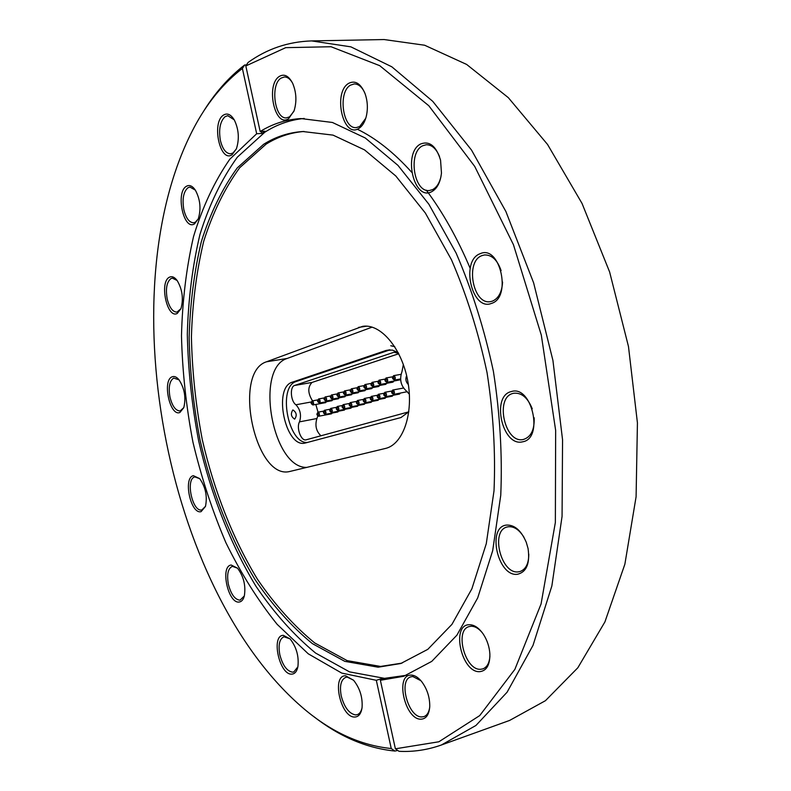 <?xml version="1.0" encoding="UTF-8"?>
<svg xmlns="http://www.w3.org/2000/svg" width="791" height="791" viewBox="0 0 791 791"><rect width="100%" height="100%" fill="white"/><g stroke="black" fill="none" stroke-linecap="round" stroke-linejoin="round"><path stroke-width="1.19" d="M394.749 346.676L390.784 345.746L394.709 346.616M408.838 411.755L400.988 417.539L305.089 443.069C285.373 448.368 272.677 387.402 292.363 382.162L386.127 350.443L392.296 350.067L398.17 352.588M372.156 327.128L287.182 358.452C254.435 368.201 272.44 468.47 306.73 467.402M390.062 349.83L296.279 381.489C277.404 386.404 288.013 444.275 307.462 442.456M292.808 409.985L292.947 409.956C296.585 412.437 297.159 415.493 294.667 419.121C291.088 416.808 290.475 413.762 292.808 409.985M408.364 384.574C405.813 382.023 405.239 379.047 406.633 375.646M408.759 411.854L306.048 439.836C301.055 441.289 296.101 427.644 299.502 421.86C301.549 415.295 300.362 409.6 295.933 404.774C290.712 401.383 289.635 387.017 294.509 385.484L394.037 352.252L398.565 353.369M403.351 364.493L401.957 371.75C399.346 379.324 400.76 385.682 406.198 390.823L409.372 394.215M317.834 415.819L316.934 418.528C314.808 425.439 316.153 431.204 320.958 435.821M315.827 404.438L318.031 412.16M294.509 385.484L312.02 382.439C307.58 387.135 307.758 393.275 312.534 400.849M398.753 353.745L312.02 382.439M332.161 413.06L331.488 413.822L318.704 416.254L319.465 414.919L319.129 413.149L317.933 412.18L317.171 413.485M338.558 411.191L337.866 411.973L325.2 414.375C326.357 412.744 326.1 411.379 324.419 410.282L323.648 411.597M345.034 409.303L344.342 410.094L331.508 412.526C332.685 410.875 332.428 409.501 330.737 408.393L329.946 409.738M351.609 407.385L350.897 408.186L338.054 410.618C339.25 408.957 338.983 407.573 337.273 406.465L336.472 407.82M358.274 405.437L357.552 406.258L343.927 408.828C345.143 407.157 344.876 405.763 343.136 404.646L342.325 406.02M365.037 403.469L364.295 404.3L351.036 406.801C352.262 405.121 352.005 403.707 350.245 402.589L349.414 403.983M371.889 401.462L371.137 402.312L358.254 404.745C359.51 403.044 359.243 401.63 357.453 400.493L356.612 401.917M378.84 399.435L378.078 400.305L365.116 402.738C366.391 401.027 366.124 399.603 364.315 398.466L363.455 399.91M385.899 397.379L385.118 398.259L372.106 400.701C373.401 398.971 373.134 397.537 371.305 396.39L370.425 397.863M393.048 395.292L392.257 396.192L379.097 398.654C380.412 396.904 380.145 395.46 378.286 394.314L377.396 395.807M400.305 393.167L399.495 394.086L385.622 396.677C386.957 394.917 386.69 393.463 384.812 392.306L383.902 393.819M407.325 391.674L393.532 394.432C394.897 392.662 394.62 391.199 392.712 390.032L391.792 391.575M400.622 379.759L386.819 382.36C388.183 380.609 387.916 379.146 386.028 377.969L385.108 379.492M393.819 381.094L392.979 382.152L379.838 384.525C381.173 382.785 380.916 381.331 379.057 380.164L378.147 381.667M386.641 383.299L385.81 384.337L372.838 386.68C374.153 384.95 373.896 383.516 372.057 382.36L371.167 383.833M379.561 385.464L378.741 386.483L365.699 388.846C366.994 387.135 366.737 385.701 364.928 384.555L364.048 385.998M372.581 387.6L371.78 388.599L358.916 390.942C360.192 389.241 359.935 387.817 358.145 386.68L357.285 388.104M365.699 389.706L364.908 390.685L352.084 393.028C353.34 391.337 353.083 389.933 351.323 388.796L350.472 390.2M358.916 391.782L358.145 392.751L345.301 395.095C346.537 393.424 346.28 392.02 344.54 390.892L343.709 392.277M352.222 393.829L351.461 394.778L338.775 397.102C339.982 395.441 339.735 394.047 338.014 392.929L337.193 394.294M345.627 395.846L344.886 396.775L332.19 399.109C333.387 397.458 333.14 396.083 331.439 394.966L330.638 396.301M339.121 397.833L338.39 398.753L325.862 401.057C327.039 399.425 326.782 398.051 325.111 396.944L324.32 398.269M332.704 399.801L331.983 400.701L319.366 403.024C320.523 401.403 320.276 400.038 318.615 398.941L317.844 400.246M326.367 401.739L325.665 402.629L312.87 404.982L313.641 403.657L313.117 401.531L312.129 400.928L311.367 402.214M317.517 415.324L318.704 416.254M323.994 413.426L325.2 414.375M330.292 411.567L331.508 412.526M336.808 409.649L338.054 410.618M342.661 407.84L343.927 408.828M349.751 405.803L351.036 406.801M356.949 403.717L358.254 404.745M363.791 401.699L365.116 402.738M370.761 399.643L372.106 400.701M377.722 397.576L379.097 398.654M384.228 395.589L385.622 396.677M392.118 393.325L393.532 394.432M392.969 378.948L394.393 380.075C395.777 378.306 395.51 376.832 393.602 375.656L392.662 377.198M385.425 381.252L386.819 382.36M378.464 383.437L379.838 384.525M371.483 385.613L372.838 386.68M364.374 387.798L365.699 388.846M357.611 389.904L358.916 390.942M350.809 392.01L352.084 393.028M344.036 394.086L345.301 395.095M337.53 396.113L338.775 397.102M330.964 398.13L332.19 399.109M324.656 400.098L325.862 401.057M318.18 402.075L319.366 403.024M311.703 404.053L312.87 404.982M290.337 471.347L289.951 471.436C255.256 480.819 232.218 372.314 266.518 361.784L362.575 326.357C380.451 323.242 401.759 348.089 407.721 380.797C413.93 413.456 403.044 444.621 385.306 448.487L290.337 471.347M183.828 407.563L180.16 410.944C175.701 410.875 172.3 406.267 169.976 397.141C168.295 387.165 169.541 380.807 173.723 378.068L179.063 379.848M172.24 376.783C174.425 375.992 176.67 376.981 178.984 379.749C184.57 388.391 186.172 397.705 183.779 407.691L179.883 412.487C169.838 416.837 161.977 380.006 172.24 376.783M180.971 308.648L176.966 312.129C172.636 311.98 169.383 307.561 167.188 298.869C165.477 288.685 166.743 281.912 170.985 278.561L172.329 278.125L177.144 280.498M169.472 277.196C171.973 275.99 174.514 277.068 177.095 280.429C182.385 289.368 183.67 298.81 180.941 308.737L177.253 313.444C167.059 319.198 159.05 281.814 169.472 277.196M198.274 218.86L195.387 222.192L193.607 222.785C189.227 222.568 185.974 218.217 183.848 209.704C182.068 199.105 183.433 191.788 187.942 187.754L189.949 187.071L195.337 190.117C200.291 199.372 201.27 208.943 198.284 218.84L194.497 223.873C183.66 231.081 175.315 192.361 186.379 186.3C189.415 184.58 192.411 185.855 195.347 190.127M236.331 148.965L233.019 152.97L230.586 153.8C225.949 153.533 222.558 149.113 220.412 140.541C218.543 129.329 220.116 121.369 225.109 116.653L227.808 115.694L234.235 119.846M223.477 115.081C227.314 112.767 230.942 114.428 234.354 120.054C238.803 129.427 239.495 138.989 236.42 148.738L232.109 154.7C220.106 163.322 211.246 122.526 223.477 115.081M293.876 111.353L289.565 116.841L286.53 117.859C274.754 119.49 269.919 84.726 281.042 78.121L284.404 76.954C287.4 76.935 290.079 78.892 292.423 82.837M279.322 76.42C284.325 73.514 288.784 75.857 292.71 83.431C296.417 92.418 296.882 101.525 294.104 110.74L288.626 118.66C274.942 128.419 265.4 84.973 279.322 76.42M365.778 118.235L359.697 126.54L356.345 127.578C342.8 129.447 337.619 92.161 350.482 85.151L354.249 83.925C358.343 83.945 361.784 86.763 364.572 92.379M348.693 83.332C355.307 80.049 360.785 83.53 365.116 93.783C367.686 101.367 368.042 109.029 366.184 116.791C364.621 122.516 362.14 126.422 358.738 128.488C342.958 138.741 332.675 92.359 348.693 83.332M440.973 176.64C439.42 183.196 436.612 187.526 432.548 189.632L429.523 190.483C413.881 193.024 407.662 152.544 422.691 145.771L426.23 144.743C431.856 144.704 436.296 148.688 439.559 156.667M420.832 143.893C429.681 140.739 436.256 146.157 440.557 160.148L441.467 173.051C440.369 182.533 437.077 188.762 431.589 191.748C413.624 201.468 402.639 152.366 420.832 143.893M502.592 282.031C501.939 292.116 498.528 298.494 492.368 301.153L490.568 301.608C472.949 305.346 464.801 261.287 482.065 255.582L484.448 254.959C491.844 254.742 497.401 259.962 501.108 270.631M480.177 253.703C500.011 244.29 512.113 297.604 491.419 303.428C471.743 311.446 460.273 260.476 480.177 253.703M534.162 417.777C534.568 429.711 531.058 436.919 523.632 439.391L523.612 439.4C504.935 444.512 494.296 397.26 513.211 393.374L513.804 393.236C521.595 392.514 527.735 397.695 532.244 408.769M511.332 391.565C531.849 384.683 544.07 438.54 522.683 441.793C502.344 447.31 490.756 395.846 511.332 391.565M528.784 554.105C528.754 563.578 525.837 569.391 520.023 571.527L518.461 571.834C500.98 574.632 490.044 530.375 507.318 526.954L508.326 526.757C514.11 526.272 519.321 529.792 523.978 537.316M506.497 525.076C514.615 524.749 521.21 530.514 526.292 542.359L528.081 548.608C530.099 563.419 526.598 571.972 517.551 574.266C497.816 577.292 486.524 526.865 506.497 525.076M489.926 656.065C489.421 662.996 487.058 667.278 482.836 668.899L480.552 669.285C465.049 670.501 454.311 630.002 469.162 626.581L470.971 626.254C474.857 626.156 478.664 628.361 482.391 632.859M469.211 624.722C474.254 624.663 479.02 627.906 483.499 634.451C487.315 640.453 489.441 647.018 489.886 654.127C489.936 665.053 486.524 670.897 479.662 671.668C461.519 672.904 450.84 624.722 469.211 624.722M429.701 707.352C428.959 712.345 427.041 715.43 423.966 716.606L421.722 716.933C408.146 717.447 398.11 679.874 410.954 676.819L412.813 676.523L420.97 680.754M411.132 675.109C414.603 675.158 418.063 677.264 421.524 681.417C427.091 688.803 429.829 697.158 429.76 706.482C429.098 714.748 426.131 718.979 420.842 719.197C404.765 719.612 394.818 674.298 411.132 675.109M362.021 707.905C361.19 711.574 359.598 713.828 357.255 714.668L355.466 714.916C349.019 713.581 344.273 707.243 341.228 695.902C339.438 685.886 340.951 679.696 345.736 677.353L347.229 677.126L353.399 680.072M345.627 675.801L353.636 680.319C359.905 688.249 362.723 697.326 362.07 707.559C361.121 713.789 358.639 716.943 354.605 717.042C340.545 717.467 331.33 675.03 345.627 675.801M297.881 666.833L293.777 671.974L292.571 672.162C286.886 671.163 282.634 665.34 279.816 654.691C278.106 644.892 279.48 638.92 283.939 636.765L290.06 638.871M283.356 635.341L290.109 638.92C296.467 647.068 299.067 656.342 297.891 666.764C296.862 671.51 294.816 673.962 291.731 674.14C279.352 675.138 270.749 635.183 283.356 635.341M244.35 595.939L240.029 600.191C234.897 599.657 231.012 594.328 228.362 584.203C226.681 574.355 228.016 568.403 232.376 566.346L237.557 568.195M231.249 565.031L237.508 568.156C243.677 576.412 245.952 585.696 244.33 595.999C243.312 599.707 241.601 601.714 239.198 602.03C228.065 603.968 219.898 565.822 231.249 565.031M205.522 506.289L201.942 509.888C192.431 512.736 185.153 478.693 194.883 476.924L199.767 478.703M193.399 475.678L199.688 478.614C205.571 487.029 207.509 496.293 205.482 506.418L201.092 511.639C190.74 514.714 182.82 477.616 193.399 475.678M202.348 113.291C214.292 93.625 228.391 77.528 244.646 64.991L242.382 68.451C224.367 82.363 209.032 100.645 196.376 123.287C107.507 283.86 164.063 590.798 304.337 709.132C331.834 732.278 360.805 745.419 391.248 748.533L394.897 751.055L397.774 750.451M394.897 751.055C366.54 748.177 339.398 736.609 313.463 716.339M246.466 64.941L244.646 64.991M441.378 745.003C427.447 749.937 413.327 752.043 399.04 751.321L395.381 748.8L380.372 680.28L403.677 676.295L431.738 661.395L456.891 635.193L477.675 597.947L492.684 550.684L500.752 495.285C502.463 455.122 500.011 413.831 493.406 371.414C484.458 329.432 472.029 289.981 456.11 253.061L428.831 204.177L397.962 165.378L365.264 137.98L332.428 122.467L300.896 118.561C286.243 119.461 272.668 123.772 260.17 131.504L245.813 65.94L248.077 62.469C267.012 48.864 288.191 41.676 311.634 40.914L384.149 39.55L424.638 45.235L466.641 64.437L508.316 97.649L547.55 144.466L582.038 203.445L609.624 271.975L628.479 346.527L637.427 422.898L636.093 496.758L624.88 564.161L604.927 621.894L577.826 667.782L545.434 700.697L509.622 720.433L441.378 745.003L475.925 725.476L507.08 692.224L533.005 645.367L551.851 586.012L562.065 516.385L562.559 439.806L552.929 360.449L533.628 282.862L505.884 211.494L471.525 150.082L432.756 101.347L391.832 66.81L350.878 46.847L311.634 40.914M395.381 748.8L438.867 741.78L479.712 715.598L514.872 669.364L541.074 603.938L555.361 522.465L555.658 430.433L541.321 335.166L513.448 244.716L474.729 166.426L428.811 105.747L379.71 65.663L331.043 46.738L285.719 47.658L245.813 65.94M260.17 131.504L265.163 131.207L261.653 133.452L256.68 133.748L229.825 159.179C214.588 181.149 202.486 206.985 193.508 236.697C186.35 267.941 182.345 300.995 181.485 335.859C182.355 371.206 186.172 406.633 192.935 442.11C201.28 477.171 212.255 510.67 225.85 542.596C240.83 573.168 257.935 600.428 277.166 624.356L308.243 653.801L341.722 673.082L376.318 680.309L391.248 748.533M376.318 680.309L381.124 678.777L385.197 678.747L380.372 680.28M406.801 675.227L384.525 678.352L349.503 671.866L315.569 653.05C293.906 635.153 274.022 612.867 255.918 586.19C230.31 543.852 210.861 494.009 198.679 441.012C191.877 405.318 188.09 369.694 187.309 334.138C188.307 299.087 192.51 265.895 199.925 234.561C209.2 204.81 221.658 179.023 237.3 157.211L264.807 132.226C276.899 124.454 290.03 119.856 304.199 118.442M357.255 129.19C375.745 138.138 393.888 152.495 411.666 172.24M426.28 190.156C442.831 212.295 457.465 238.338 470.161 268.307M242.382 68.451L256.68 133.748M304.08 131.464C290.435 132.591 277.77 136.823 266.092 144.15L239.703 167.722C224.644 188.416 212.641 212.997 203.673 241.443C196.494 271.442 192.411 303.289 191.422 336.976C192.144 371.157 195.773 405.417 202.308 439.766C214.045 490.746 232.791 538.651 257.431 579.2C274.843 604.72 293.936 625.958 314.699 642.935L347.16 660.623L380.56 666.437L402.046 663.105M263.611 144.318C275.624 136.744 288.685 132.483 302.785 131.524L333.031 135.123L364.513 149.875L395.816 176.007L425.36 213.046L451.434 259.695C466.641 294.914 478.506 332.546 487.038 372.591C493.337 413.05 495.66 452.442 494.019 490.766L486.287 543.644L471.891 588.781L451.948 624.356L427.793 649.352L400.819 663.501L378.147 667.199L344.797 661.345L312.376 643.617C291.632 626.61 272.569 605.333 255.167 579.783C230.547 539.175 211.81 491.231 200.064 440.192C193.528 405.813 189.88 371.523 189.138 337.302C190.117 303.586 194.181 271.718 201.329 241.69C210.268 213.214 222.251 188.614 237.26 167.9L263.611 144.318M381.124 678.777L381.381 679.963M396.657 749.68L396.805 750.372M261.208 131.435L261.653 133.452M292.363 382.162L296.279 381.489M386.127 350.443L389.854 349.83M299.502 421.86L316.934 418.528M295.933 404.774L311.407 401.947M394.037 352.252L395.253 352.054M266.518 361.784L287.182 358.452M358.55 327.405L366.757 326.159M317.933 412.18L323.737 411.093M319.455 414.949L317.013 414.86M316.875 414.098L319.119 413.12M324.419 410.282L330.035 409.224M325.971 413.05L323.509 412.971M323.361 412.2L325.625 411.231M330.737 408.393L336.561 407.306M332.299 411.182L329.807 411.112M329.659 410.331L331.953 409.362M337.273 406.465L342.414 405.506M338.855 409.254L336.343 409.194M336.195 408.413L338.508 407.444M343.136 404.646L349.503 403.459M344.738 407.454L342.206 407.395M342.058 406.604L344.401 405.635M350.245 402.589L356.701 401.383M351.857 405.397L349.296 405.358M349.147 404.557L351.52 403.598M357.453 400.493L363.544 399.366M359.094 403.311L356.514 403.281M356.355 402.481L358.758 401.521M364.315 398.466L370.524 397.309M365.976 401.284L363.366 401.274M363.207 400.464L365.64 399.504M371.305 396.39L377.485 395.243M372.986 399.228L370.346 399.218M370.198 398.407L372.65 397.448M378.286 394.314L383.991 393.256M379.987 397.151L377.317 397.161M377.169 396.34L379.65 395.391M384.812 392.306L391.881 391.001M386.522 395.154L383.833 395.174M383.684 394.343L386.196 393.404M392.712 390.032L403.45 388.055M394.452 392.89L391.733 392.919M391.585 392.089L394.136 391.15M394.393 380.075L400.572 378.968M393.602 375.656L400.968 374.341M395.332 378.523L392.593 378.543M392.445 377.712L395.016 376.783M386.028 377.969L392.712 376.783M387.738 380.837L385.039 380.847M384.891 380.006L387.432 379.077M379.057 380.164L385.168 379.077M380.738 383.022L378.068 383.022M377.92 382.191L380.422 381.262M372.057 382.36L378.207 381.252M373.728 385.207L371.078 385.187M370.93 384.367L373.401 383.427M364.928 384.555L371.226 383.427M366.579 387.392L363.949 387.363M363.811 386.552L366.253 385.613M358.145 386.68L364.107 385.603M359.767 389.508L357.176 389.469M357.028 388.658L359.45 387.719M351.323 388.796L357.334 387.709M352.934 391.614L350.364 391.565M350.215 390.764L352.608 389.815M344.54 390.892L350.532 389.805M346.132 393.7L343.581 393.641M343.442 392.85L345.796 391.901M338.014 392.929L343.759 391.891M339.586 395.737L337.065 395.658M336.917 394.877L339.26 393.918M331.439 394.966L337.253 393.908M332.991 397.764L330.5 397.675M330.351 396.894L332.665 395.935M325.111 396.944L330.687 395.925M326.643 399.732L324.172 399.643M324.033 398.862L326.317 397.903M318.615 398.941L324.379 397.893M320.137 401.719L317.685 401.62M317.547 400.849L319.801 399.89M312.129 400.928L317.903 399.87M313.632 403.697L311.209 403.588M311.071 402.827L313.295 401.858"/></g></svg>
